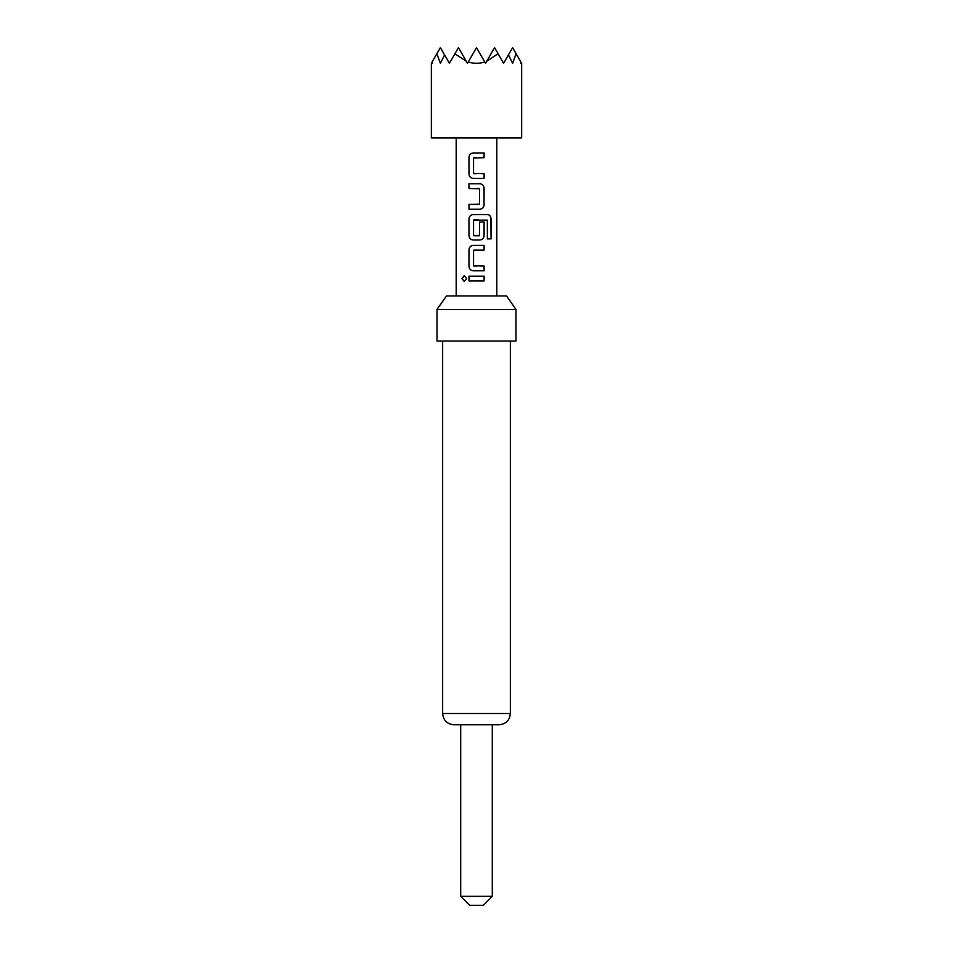 <?xml version="1.0" encoding="UTF-8"?>
<svg xmlns="http://www.w3.org/2000/svg" width="953" height="953" viewBox="0 0 953 953"><rect width="100%" height="100%" fill="white"/><g stroke="black" fill="none" stroke-linecap="round" stroke-linejoin="round"><path stroke-width="1.43" d="M461.991 278.55L464.23 275.631L466.636 278.55L464.218 281.469L461.991 278.55M464.29 281.469L462.145 278.55L464.29 275.631M492.296 896.32L483.266 905.35L469.734 905.35L460.704 896.32L492.296 896.32L492.296 724.78M460.704 896.32L460.704 724.78M432.126 61.969L432.269 63.291L432.126 61.969L431.364 63.291L431.364 137.935L521.636 137.935L521.636 63.291L520.874 61.969L520.731 63.291L520.874 61.969M432.519 61.266L436.855 53.761L440.381 63.291L444.574 54.917L449.411 63.291L454.915 53.761L466.303 61.266L467.47 63.291L468.233 61.969C473.748 63.732 479.252 63.732 484.767 61.969L485.53 63.291L486.697 61.266L498.085 53.761L503.589 63.291L508.425 54.917L512.619 63.291L516.145 53.761L520.481 61.266M436.998 309.475L446.481 295.93L506.519 295.93L516.002 309.475L436.998 309.475L436.998 341.079L516.002 341.079L516.002 309.475M499.074 724.78L453.926 724.78C447.076 724.113 443.312 720.349 442.645 713.499L510.355 713.499C509.688 720.349 505.924 724.113 499.074 724.78M473.224 178.378C470.639 178.08 469.221 176.603 468.959 173.958L468.959 157.364C469.221 154.72 470.639 153.254 473.224 152.957L484.136 152.968L484.124 157.698L473.534 158.007L473.534 173.327L484.112 173.637L484.112 178.378L473.224 178.378M484.112 204.764C483.85 207.409 482.432 208.874 479.859 209.195L468.959 209.195L468.959 204.454L479.55 204.133L479.55 188.813L468.959 188.491L468.959 183.75L479.859 183.75C482.432 184.06 483.85 185.537 484.112 188.182L484.029 204.764C483.79 207.42 482.385 208.898 479.824 209.195L477.524 209.195M487.352 220.143L473.546 220.131L473.546 235.462L479.55 235.462L479.55 221.989L484.112 221.989L484.112 235.582C483.85 238.214 482.432 239.691 479.859 240.001L473.224 240.001C470.639 239.703 469.221 238.226 468.959 235.582L468.959 218.987C469.221 216.343 470.639 214.866 473.224 214.568L487.614 214.568C489.747 214.866 490.89 216.331 491.045 218.987L491.045 238.893L487.352 238.893L487.352 220.143M473.224 270.807C470.639 270.509 469.221 269.032 468.959 266.387L468.959 249.793C469.221 247.149 470.639 245.671 473.224 245.374L484.112 245.374L484.112 250.115L473.546 250.425L473.546 265.756L484.112 266.066L484.124 270.807L473.224 270.807M468.959 280.921L468.959 276.179L484.124 276.179L484.124 280.909L468.959 280.921M496.811 295.93L496.811 137.935M456.189 295.93L456.189 137.935M454.915 53.761L458.441 47.65L466.303 61.266M468.233 61.969L476.5 47.65L484.767 61.969M486.697 61.266L494.559 47.65L498.085 53.761M436.855 53.761L440.381 47.65L444.574 54.917M508.425 54.917L512.619 47.65L516.145 53.761M469.043 280.921L468.959 276.179M484.041 276.179L484.124 280.909M484.041 280.909L476.5 280.909M469.043 276.179L476.5 276.179M473.26 270.807C470.675 270.521 469.281 269.056 469.043 266.387L468.959 266.387M484.029 266.066L484.124 270.807M484.029 270.807L476.5 270.807M473.879 266.078L476.5 266.078M473.891 250.115L484.112 250.115M484.112 245.374L484.029 250.115M469.043 266.387L469.043 249.793C469.281 247.125 470.687 245.66 473.26 245.374L473.224 245.374M473.26 245.374L475.559 245.374M487.376 214.568L487.495 214.568C489.628 214.842 490.759 216.319 490.89 218.987L491.045 238.893M484.112 221.989L484.029 235.582C483.79 238.238 482.385 239.703 479.824 240.001L473.26 240.001C470.687 239.715 469.281 238.238 469.043 235.582L468.959 218.987M469.043 218.987C469.281 216.319 470.687 214.842 473.26 214.568M473.891 235.784L479.192 235.784M478.203 219.821L473.891 219.821M479.824 183.75C482.385 184.048 483.79 185.513 484.029 188.182L484.112 188.182M484.029 188.182L484.029 204.764M469.043 188.491L468.959 183.75M469.043 183.75L476.5 183.75M476.5 188.491L479.228 188.491M468.959 209.195L468.959 204.454M469.043 204.454L476.5 204.454M473.26 178.378C470.687 178.104 469.281 176.627 469.043 173.958L468.959 173.958M484.029 173.637L484.112 178.378M484.029 178.378L476.5 178.378M473.879 173.649L476.5 173.637M473.879 157.686L476.5 157.698M476.5 152.957L484.136 152.968M484.041 152.968L484.041 157.698M469.043 173.958L468.959 157.364M469.043 157.364C469.269 154.708 470.687 153.23 473.26 152.957M510.355 341.079L510.355 713.499M442.645 341.079L442.645 713.499"/></g></svg>
